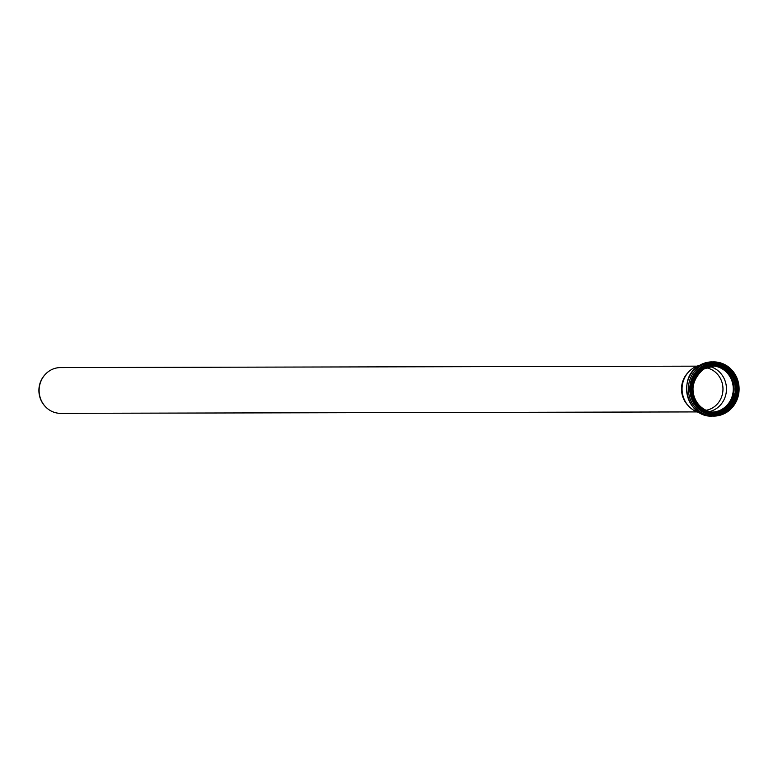 <?xml version="1.0" encoding="UTF-8"?>
<svg xmlns="http://www.w3.org/2000/svg" width="778" height="778" viewBox="0 0 778 778"><rect width="100%" height="100%" fill="white"/><g stroke="black" fill="none" stroke-linecap="round" stroke-linejoin="round"><path stroke-width="1.17" d="M697.176 411.912L60.577 413.342A22.883 21.405 -90.1 0 1 45.348 406.593A22.883 21.405 -90.1 0 1 45.28 374.393A22.883 21.405 -90.1 0 1 49.452 370.882A22.883 21.405 -90.1 0 1 60.47 367.586L697.069 366.156M45.163 406.398A22.309 20.88 -90.1 0 1 44.978 406.194A22.309 20.88 -90.1 0 1 44.91 374.801A22.309 20.88 -90.1 0 1 45.095 374.597M706.016 367.751A21.541 20.16 -90.1 0 1 722.976 388.981A21.541 20.16 -90.1 0 1 706.113 410.278M699.607 412.68A24.312 22.747 -90.1 0 1 688.676 406.155L687.742 405.153A22.883 21.405 -90.1 0 1 687.674 372.954L688.598 371.952A24.312 22.747 -90.1 0 1 693.033 368.218A24.312 22.747 -90.1 0 1 699.5 365.378M709.546 366.477A23.097 21.609 -90.1 0 1 726.467 388.971A23.097 21.609 -90.1 0 1 709.643 411.543M712.531 365.932A23.097 21.609 -90.1 0 1 733.284 388.951A23.097 21.609 -90.1 0 1 712.629 412.077M713.144 365.874A23.184 21.696 -90.1 0 1 733.372 388.951A23.184 21.696 -90.1 0 1 713.241 412.126A23.184 21.696 -90.1 0 0 733.391 388.951A23.184 21.696 -90.1 0 0 713.144 365.874M688.676 406.155A24.312 22.747 -90.1 0 1 688.598 371.952M718.279 366.263A23.739 22.212 -90.1 0 1 734.121 388.951A23.739 22.212 -90.1 0 1 718.386 411.718M735.268 384.41A25.334 23.7 -90.1 0 1 735.288 393.483M714.321 365.816A23.184 21.696 -90.1 0 1 735.735 388.951A23.184 21.696 -90.1 0 1 714.428 412.175M703.477 369.151A23.184 21.696 -90.1 0 1 714.651 365.816A23.184 21.696 -90.1 0 1 736.396 388.951A23.184 21.696 -90.1 0 1 714.749 412.184A23.184 21.696 -90.1 0 1 693.811 395.243A23.184 21.696 -90.1 0 1 703.477 369.151M703.409 368.733A23.671 22.144 -90.1 0 1 737.019 388.523A23.671 22.144 -90.1 0 1 704.187 409.724A23.671 22.144 -90.1 0 1 703.409 368.733M703.205 368.373A24.099 22.543 -90.1 0 1 737.418 388.514A24.099 22.543 -90.1 0 1 704.002 410.103A24.099 22.543 -90.1 0 1 703.205 368.373M702.952 368.111A24.4 22.834 -90.1 0 1 714.71 364.6A24.4 22.834 -90.1 0 1 737.593 388.942A24.4 22.834 -90.1 0 1 714.817 413.4A24.4 22.834 -90.1 0 1 692.78 395.574A24.4 22.834 -90.1 0 1 702.952 368.111M714.651 413.39A24.4 22.834 -90.1 0 1 714.476 413.4A24.4 22.834 -90.1 0 1 692.439 395.574A24.4 22.834 -90.1 0 1 702.612 368.111A24.4 22.834 -90.1 0 1 714.369 364.6A24.4 22.834 -90.1 0 1 714.544 364.6M734.763 400.806A24.935 23.33 -90.1 0 1 698.138 407.059A24.935 23.33 -90.1 0 1 702.135 367.654A24.935 23.33 -90.1 0 1 734.714 377.106M701.562 366.71A26.034 24.361 -90.1 0 1 738.526 388.475A26.034 24.361 -90.1 0 1 702.417 411.805A26.034 24.361 -90.1 0 1 701.562 366.71M700.618 365.806A27.104 25.363 -90.1 0 1 713.679 361.896A27.104 25.363 -90.1 0 1 739.1 388.942A27.104 25.363 -90.1 0 1 713.796 416.104A27.104 25.363 -90.1 0 1 689.318 396.303A27.104 25.363 -90.1 0 1 700.618 365.806M698.858 365.806A27.104 25.363 -90.1 0 1 711.919 361.896L698.78 365.825C676.841 378.234 687.188 417.65 712.035 416.104A27.104 25.363 -90.1 0 1 687.558 396.303A27.104 25.363 -90.1 0 1 698.858 365.806M713.99 365.816C728.218 367.527 735.414 376.056 735.58 391.402C731.806 405.571 724.639 412.496 714.097 412.184M714.651 365.816L703.506 369.142C681.372 388.951 698.42 412.807 714.749 412.184M714.369 364.6L714.71 364.6C725.884 365.29 733.246 371.3 736.815 382.62C738.867 400.524 731.534 410.784 714.817 413.4L714.476 413.4M711.919 361.896L724.522 364.454L736.98 377.991L736.999 399.97L724.425 413.595L712.035 416.104"/></g></svg>
